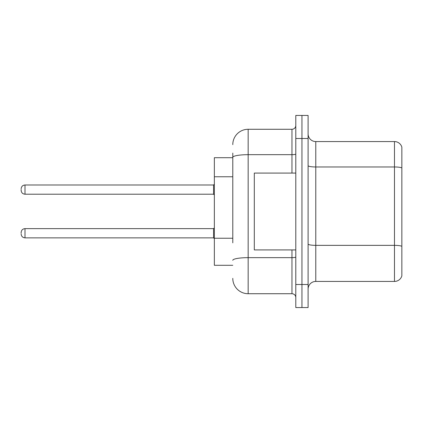 <?xml version="1.0" encoding="UTF-8"?>
<svg xmlns="http://www.w3.org/2000/svg" width="423" height="423" viewBox="0 0 423 423"><rect width="100%" height="100%" fill="white"/><g stroke="black" fill="none" stroke-linecap="round" stroke-linejoin="round"><path stroke-width="0.63" d="M232.787 172.145L232.787 153.094L232.787 157.705L214.345 157.705L214.345 265.295L232.787 265.295M308.097 289.115A7.683 7.683 0 0 1 315.78 281.432L394.474 281.432L394.474 141.568L315.78 141.568A7.683 7.683 0 0 1 308.097 133.885A7.683 7.683 0 0 0 315.78 141.568L315.78 281.432M301.948 284.505L301.948 307.558L308.097 307.558L308.097 284.505L301.948 284.505L301.948 307.558L295.799 307.558L295.799 284.505L301.948 284.505L301.948 138.495L301.948 284.505M295.799 284.505L295.799 115.442L301.948 115.442L301.948 138.495L301.948 115.442L308.097 115.442L308.097 284.505M401.85 147.104A7.683 7.683 0 0 0 394.474 141.568A7.683 7.683 0 0 1 401.85 147.104L401.85 275.896A7.683 7.683 0 0 1 394.474 281.432M232.787 242.844L232.787 153.094M232.787 144.645A15.371 15.371 0 0 1 248.158 129.274L248.158 293.726L291.96 293.726A3.844 3.844 0 0 1 295.799 297.57A3.844 3.844 0 0 0 291.96 293.726L291.96 249.924M248.158 129.274L291.96 129.274A3.844 3.844 0 0 0 295.799 125.43M248.158 293.726A15.371 15.371 0 0 1 232.787 278.355M21.15 233.247L21.15 232.481L21.15 233.247M21.15 189.599L21.15 190.366L21.15 189.599M295.799 173.076L254.302 173.076L254.302 249.924L295.799 249.924M232.787 176.756L214.345 176.756M232.787 238.234L214.345 238.234M401.85 167.931A7.683 1.332 180 0 0 394.474 166.969L315.78 166.969A7.683 1.332 0 0 1 308.097 165.636M401.85 246.313A7.683 1.332 180 0 0 394.474 245.356L315.78 245.356A7.683 1.332 -0 0 1 308.097 244.018M308.097 138.495L295.799 138.495M295.799 256.983A3.844 0.666 0 0 1 291.96 257.649L248.158 257.649A15.371 2.67 180 0 0 232.787 260.319M232.787 157.345A15.371 2.67 180 0 1 248.158 154.675L291.96 154.675L291.96 129.274M291.96 173.076L291.96 154.675A3.844 0.666 0 0 0 295.799 154.009M21.15 232.481C21.399 230.123 22.678 228.843 24.994 228.637L24.994 237.858L213.573 237.858L213.573 228.637L214.345 227.87M213.573 184.988L24.994 184.988L24.994 194.21L213.573 194.21L213.573 184.988L214.345 184.222M213.573 237.858L214.345 238.625M24.994 228.637L213.573 228.637M24.994 237.858C22.678 237.652 21.399 236.372 21.15 234.014M24.994 194.21C22.678 194.004 21.399 192.724 21.15 190.366M24.994 184.988C22.678 185.195 21.399 186.474 21.15 188.832M213.573 194.21L214.345 194.977"/></g></svg>
